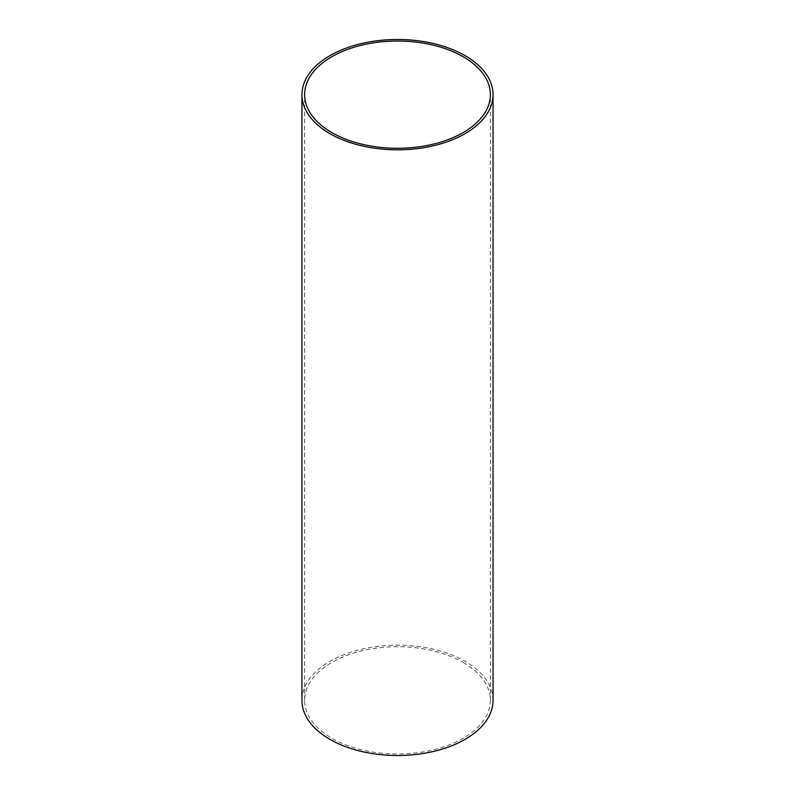 <?xml version="1.0" encoding="UTF-8"?>
<svg xmlns="http://www.w3.org/2000/svg" width="795" height="795" viewBox="0 0 795 795"><rect width="100%" height="100%" fill="white"/><g stroke="black" fill="none" stroke-linecap="round" stroke-linejoin="round"><path stroke-width="0.6" stroke-dasharray="3.98 2.98" d="M463.177 662.434A92.876 53.623 180 0 1 490.376 700.355A92.876 53.623 180 0 1 433.046 749.894A92.876 53.623 180 0 1 331.823 738.267A92.876 53.623 180 0 1 304.624 700.355A92.876 53.623 180 0 1 361.954 650.807A92.876 53.623 180 0 1 463.177 662.434M493.049 700.355A95.549 55.163 0 0 0 465.065 661.341A95.549 55.163 0 0 0 360.94 649.386A95.549 55.163 0 0 0 301.951 700.355M490.376 700.355L490.376 94.645M304.624 700.355L304.624 94.645"/><path stroke-width="1.19" d="M331.823 132.566A92.876 53.623 0 0 0 433.046 144.193A92.876 53.623 0 0 0 490.376 94.645A92.876 53.623 0 0 0 463.177 56.733A92.876 53.623 0 0 0 361.954 45.106A92.876 53.623 0 0 0 304.624 94.645A92.876 53.623 0 0 0 331.823 132.566M301.951 94.645L301.951 700.355A95.549 55.163 0 0 0 329.935 739.36A95.549 55.163 0 0 0 434.06 751.315A95.549 55.163 0 0 0 493.049 700.355L493.049 94.645A95.549 55.163 180 0 1 434.06 145.614A95.549 55.163 180 0 1 329.935 133.659A95.549 55.163 180 0 1 301.951 94.645A95.549 55.163 180 0 1 360.94 43.685A95.549 55.163 180 0 1 465.065 55.64A95.549 55.163 180 0 1 493.049 94.645"/></g></svg>
